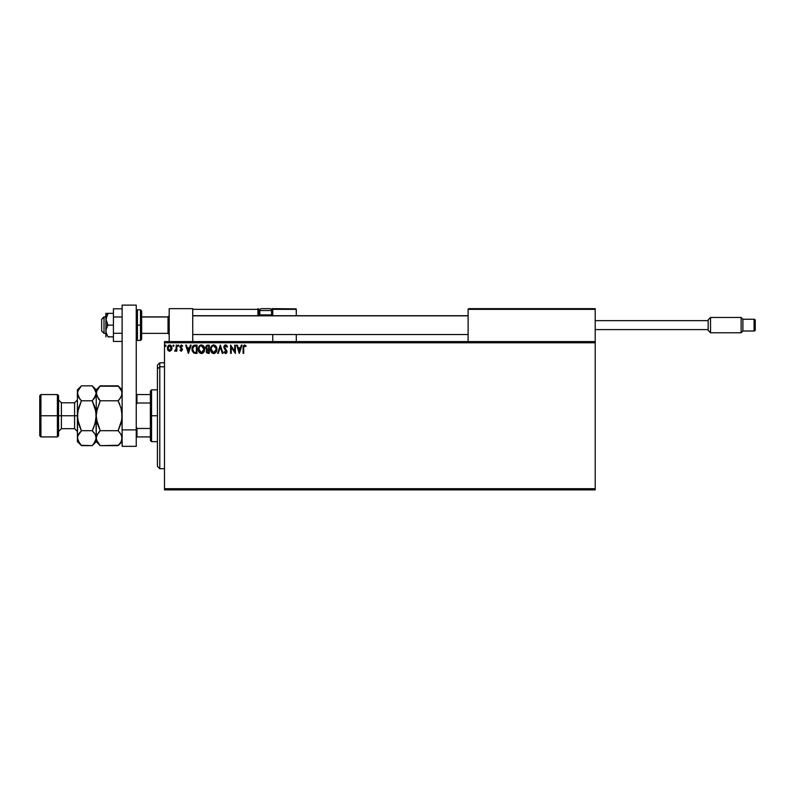 <?xml version="1.0" encoding="UTF-8"?>
<svg xmlns="http://www.w3.org/2000/svg" width="795" height="795" viewBox="0 0 795 795"><rect width="100%" height="100%" fill="white"/><g stroke="black" fill="none" stroke-linecap="round" stroke-linejoin="round"><path stroke-width="1.19" d="M164.495 489.879L595.207 489.879L164.495 489.879L164.495 342.774L595.207 342.774L595.207 488.706L164.495 488.706L164.495 489.879M595.207 341.602L164.495 341.602L164.495 488.706L595.207 488.706L595.207 489.879L595.207 342.774L164.495 342.774L164.495 341.602L595.207 341.602L595.207 342.774L595.207 308.649L595.207 341.602M171.372 350.257L171.988 348.121L171.422 346.083L170.2 345.1L168.649 345.318L167.377 347.594L167.815 350.029L169.663 351.261L171.372 350.257L171.988 348.121L169.663 345.03L167.347 348.121L167.964 350.267L169.663 351.261L171.372 350.257M176.212 345.129L176.848 345.129L176.212 345.129L176.073 349.422L174.632 351.052L176.212 350.267L176.212 351.151L176.848 351.151L176.848 345.129L176.848 351.151L176.848 345.129L176.212 345.129L176.112 349.224L174.632 351.052L176.212 350.267L176.212 351.151L176.848 351.151L176.212 351.151M181.24 351.261L182.433 349.442L180.694 346.391L182.661 345.845L181.2 345.04L180.097 346.163L180.227 347.693L181.817 349.711L181.339 350.496L180.386 349.889L180.018 350.396L181.24 351.261L180.018 350.396L181.24 351.261L182.443 349.681L180.654 346.739L181.429 345.765L182.293 346.401L182.661 345.845L181.349 345.03L180.018 346.769L181.658 349.164L181.2 350.516L180.386 349.889L180.018 350.396L180.386 349.889L181.2 350.516L181.817 349.711L180.227 347.693M194.924 345.139L192.47 346.68L192.132 350.734L193.682 353.01L197.021 353.368L197.021 345.129L195.103 345.129C192.907 345.428 191.853 346.769 191.953 349.144L193.811 353.069L197.021 353.368L197.021 345.129L197.021 353.368L195.192 353.358M207.416 345.139L209.274 345.129L206.62 345.428L205.696 347.803L206.978 349.571L206.213 351.082L206.67 352.821L209.274 353.368L209.274 345.129L209.274 353.368L209.274 345.129L207.624 345.129L205.676 347.475L206.978 349.571L206.213 351.33L208.101 353.368L209.274 353.368L208.101 353.368M218.307 353.368L217.611 353.368L220.255 345.129L217.611 353.368L218.307 353.368L220.304 347.117L222.312 353.368L222.998 353.368L220.364 345.129L222.998 353.368L220.364 345.129L217.611 353.368L218.307 353.368L220.304 347.117L222.312 353.368L222.998 353.368L222.312 353.368M234.724 345.129L234.724 351.261L230.6 345.129L230.6 353.368L231.236 353.368L231.236 347.226L235.36 353.368L235.36 345.129L234.724 345.129L235.36 345.129L234.724 345.129L234.724 351.261L230.6 345.129L230.6 353.368L231.236 353.368L231.236 347.226L235.36 353.368L235.36 345.129L235.221 353.368M243.697 347.892L244.164 345.914L245.804 346.501L246.132 345.875L244.572 344.921L243.23 345.984L243.071 353.368L243.697 353.368L243.697 347.892L244.582 345.765L245.804 346.501L246.132 345.875L244.572 344.921L243.071 347.803L243.071 353.368L243.697 353.368L243.727 346.928M241.322 345.129L242.008 345.129L239.375 353.368L242.008 345.129L241.322 345.129L240.478 347.773L238.162 347.773L237.317 345.129L236.622 345.129L239.265 353.368L242.008 345.129L241.322 345.129L240.478 347.773L238.162 347.773L237.317 345.129L236.622 345.129L239.265 353.368L236.622 345.129L237.317 345.129M225.581 344.921L224.289 345.676L223.872 347.534L226.337 352.056L225.641 352.732L224.448 351.678L223.952 352.185L225.869 353.536L226.933 352.324L226.933 351.012L224.687 347.972L224.548 346.67L225.631 345.765L226.923 347.137L227.44 346.719L225.581 344.921L223.842 347.147L226.376 351.688L225.551 352.732L224.448 351.678L223.952 352.185L225.542 353.576L227.012 351.658L224.478 347.167L225.631 345.765L226.923 347.137L227.44 346.719L225.581 344.921L224.846 345.129M216.876 349.214L215.892 346.093L213.328 344.951L211.291 346.421L210.576 349.999L211.758 352.692L214.113 353.556L216.141 352.056L216.876 349.214C216.906 346.868 215.843 345.437 213.696 344.921C211.549 345.457 210.496 346.898 210.536 349.253C210.496 351.628 211.569 353.069 213.746 353.576C215.882 353.02 216.926 351.569 216.876 349.214L216.836 349.959M204.623 349.214L203.401 345.815L200.718 345.03L198.7 347.077L198.462 350.734L200.082 353.169L202.228 353.467L203.888 352.056L204.623 349.214C204.653 346.868 203.59 345.437 201.443 344.921C199.297 345.457 198.243 346.898 198.283 349.253C198.243 351.628 199.316 353.069 201.493 353.576C203.629 353.02 204.673 351.569 204.623 349.214M190.412 345.129L191.108 345.129L188.465 353.368L191.108 345.129L190.412 345.129L189.568 347.773L187.252 347.773L186.408 345.129L185.722 345.129L188.355 353.368L191.108 345.129L190.412 345.129L189.568 347.773L187.252 347.773L186.408 345.129L185.722 345.129L188.355 353.368L185.722 345.129L186.408 345.129M178.269 345.03L178.855 345.716L178.209 345.04L177.832 345.954L178.726 346.163L177.802 345.716L178.328 346.401L177.802 345.716L178.328 345.03L177.802 345.716L178.328 345.03L178.855 345.716L178.328 346.401L177.802 345.716L178.328 345.03L178.855 345.716L178.328 346.401L177.802 345.716L178.328 345.03L178.855 345.716L178.328 346.401L177.802 345.716L178.328 345.03L178.855 345.716L178.328 346.401L177.802 345.716M173.409 345.03L173.996 345.716L173.072 345.259L173.24 346.332L173.996 345.716L173.469 346.401L173.996 345.716L173.469 346.401L172.942 345.716L173.469 346.401L172.942 345.716L173.469 345.03L172.942 345.716L173.469 345.03L173.996 345.716L173.469 346.401L172.942 345.716L173.469 345.03L173.996 345.716L173.469 346.401L172.942 345.716L173.469 345.03L173.996 345.716L173.469 346.401L172.942 345.716L173.469 345.03L173.996 345.716L173.469 346.401M165.022 345.716L165.946 345.259L165.052 345.477L165.43 346.382L166.076 345.716L165.549 346.401L166.076 345.716L165.549 346.401L165.022 345.716L165.549 346.401L165.022 345.716L165.549 345.03L165.022 345.716L165.549 345.03L166.076 345.716L165.549 346.401L165.022 345.716L165.549 345.03L166.076 345.716L165.549 346.401M243.697 353.368L243.071 353.368M244.572 344.921L246.132 345.875L245.804 346.501L244.502 345.775M245.804 346.501L244.999 345.885M243.866 346.312L243.737 346.868M239.315 351.38L238.43 348.617L240.199 348.617L239.315 351.38L238.43 348.617L240.199 348.617L239.315 351.38M231.236 353.368L230.6 353.368L230.749 345.129M225.929 344.96L226.535 345.278M226.913 345.706L227.291 346.391M227.44 346.719L226.714 346.69M226.923 347.137L225.383 345.795M225.75 345.775L224.478 347.167L224.836 348.22M224.548 346.67L227.012 351.658M225.164 348.667L225.74 349.283M226.992 351.996L226.664 352.93M223.952 352.185L224.538 351.857M225.452 352.732L224.448 351.678L225.551 352.732L226.376 351.688L225.214 349.81L225.999 350.625M225.551 352.732L226.337 352.066M224.945 349.522L224.468 348.935M223.952 346.382L224.538 345.368M216.339 351.678L215.693 352.642M211.758 352.692L210.953 351.44M210.695 350.655L210.576 350.009M216.2 346.541L216.697 347.753M213.567 345.775L216.21 348.637M214.014 345.785L214.61 345.974L214.014 345.785M215.286 346.501L215.674 347.027M216.151 348.24L216.24 349.214L213.716 352.732L211.172 349.253C211.132 347.355 211.977 346.193 213.716 345.765M215.922 350.973L215.415 351.837M211.778 351.529L214.014 352.712L212.225 352.086L211.311 350.436M211.311 348.071L211.639 347.186M214.58 352.523L214.014 352.712M215.773 351.291L214.839 352.374M216.21 349.81L216.101 350.406M206.67 352.821L206.382 352.294M206.233 349.065L205.696 347.803M205.676 347.475L205.945 346.242M207.863 352.523L206.899 351.788M208.638 352.523L207.982 352.523L208.638 352.523L208.638 349.889L208.638 352.523M206.839 351.31L208.31 349.889M208.638 349.035L208.638 345.974L208.638 349.035M207.088 348.856L206.422 346.859L207.306 348.945L206.352 347.842M206.312 347.475L207.435 346.004M207.912 345.974L207.286 346.034M204.086 351.688L203.45 352.642M199.048 352.106L199.724 352.901M198.442 350.665L198.303 349.631M199.485 345.835L200.31 345.189M203.947 346.541L204.206 347.047M204.275 347.226L204.444 347.753M199.505 352.692L200.082 353.169M199.058 348.071L198.919 349.253C198.879 347.355 199.734 346.193 201.463 345.765L203.987 349.214L201.463 352.732L199.525 351.529L201.463 352.732L198.919 349.253L199.386 347.186M203.033 346.501L203.421 347.027M202.327 352.523L201.761 352.712M203.669 350.973L202.586 352.374M192.161 350.863L191.963 348.786M191.963 348.776L192.032 348.061M192.47 346.68L192.847 346.073M194.03 345.269L194.745 345.139M193.94 352.195L192.589 349.144L194.01 346.183L196.385 345.974L196.385 352.523L193.652 352.006M194.149 352.294L196.385 352.523L196.385 345.974L195.709 345.974M192.589 349.144L192.668 348.16L192.589 349.144M193.125 351.38L192.758 350.525M192.966 347.256L192.668 348.16M188.415 351.38L187.531 348.617L189.299 348.617L188.415 351.38L187.531 348.617L189.299 348.617L188.415 351.38M180.386 349.889L181.2 350.516L181.817 349.711L181.031 348.538L181.817 349.711L181.2 350.516L181.817 349.711M182.661 345.845L181.349 345.03L182.661 345.845L182.293 346.401L181.25 345.785M181.429 345.765L180.654 346.739L181.429 345.765L182.293 346.401L181.429 345.765L182.293 346.401L181.429 345.765L180.654 346.739L182.443 349.681M180.664 346.56L181.479 347.932M176.212 350.267L175.109 351.261L176.212 350.267L175.109 351.261L174.632 351.052L175.417 350.476M174.93 350.406L176.152 348.965M176.073 349.422L176.212 347.673M168.639 350.963L168.113 350.476M167.347 347.862L167.805 350.029M167.477 347.067L167.377 347.594M167.705 346.441L168.729 345.259M169.136 345.1L169.663 345.03M171.273 345.865L171.66 346.521M171.958 348.697L171.849 349.243M171.352 348.121L171.263 347.326L169.663 350.516L167.974 348.121L169.663 345.765L171.352 348.319M168.073 347.326L168.371 346.58M170.06 345.825L170.786 346.332M166.076 345.716L165.549 345.03L166.076 345.716M215.634 346.968L216.21 348.627M203.659 347.485L203.848 348.041M203.957 349.81L203.848 350.406M199.525 351.529L199.058 350.436M195.51 352.513L194.368 352.364M170.965 346.58L171.263 347.326M169.196 308.649L192.738 308.649L169.196 308.649L169.196 341.602L169.196 308.649M192.738 341.602L192.738 308.649L192.738 341.602M571.665 308.649L595.207 308.649L571.665 308.649M104.006 317.006L101.651 319.332L101.651 331.008L101.651 319.242L104.006 317.006L104.006 333.363L104.006 317.006L105.884 317.006L104.006 317.006M169.196 315.844L168.023 317.006L168.023 333.363L168.023 317.006L141.659 317.006L168.023 317.006L169.196 315.844M468.106 315.844L192.738 315.844L468.106 315.844M468.106 309.354L468.106 341.602L468.106 309.354L595.207 309.354L594.501 308.649L468.812 308.649L594.501 308.649L595.207 309.354L468.166 309.086M594.998 308.858L595.207 309.354M272.755 316.003L272.755 309.354L296.297 309.354L296.297 315.714L296.237 309.086L272.705 309.086M296.297 334.536L296.297 341.602L296.297 334.536M192.947 308.858L192.738 309.354L257.928 309.354L258.345 316.003M272.755 334.536L272.755 341.602L272.755 334.536M269.227 308.649L269.694 308.649A1.878 1.878 0 0 1 271.582 310.537L259.816 310.537L259.816 314.909L260.611 315.714L259.816 314.909L259.816 310.537A1.878 1.878 0 0 1 261.694 308.649L262.728 308.649M272.755 309.354L271.165 309.354L272.049 309.354L272.049 308.649L296.088 308.858L272.049 308.649A0.706 0.706 0 0 1 272.755 309.354L272.049 309.354L272.049 315.009L271.483 315.009L272.755 315.009L272.755 309.354L272.049 308.649L272.049 315.714L272.049 315.009L272.755 315.009L272.755 315.714M192.738 309.354L257.928 309.354L257.928 315.009L258.633 315.009A0.706 0.706 0 0 0 259.339 315.714A0.706 0.706 0 0 1 258.633 315.009L258.633 309.354L260.223 309.354L258.633 309.354A0.706 0.706 0 0 0 257.928 308.649A0.706 0.706 0 0 1 258.633 309.354L257.928 309.354L257.928 308.649L257.928 309.354L258.633 309.354L258.633 315.009L259.905 315.009L257.928 315.009A1.411 1.411 0 0 0 258.117 315.714M271.582 314.909L270.777 315.714L271.582 314.909L271.582 310.537L271.582 314.909L259.816 314.909L271.582 314.909M261.694 308.649L269.694 308.649L261.694 308.649A1.878 1.878 0 0 0 259.816 310.537L271.582 310.537A1.878 1.878 0 0 0 269.694 308.649M710.531 317.473L708.176 319.828L708.176 330.422L710.531 332.777L710.531 317.473L710.531 332.777L741.129 332.777L742.898 331.008L742.898 319.242L741.129 317.473L741.129 332.777L741.129 317.473L710.531 317.473L741.129 317.473L742.898 319.242L742.898 331.008L754.077 331.008A1.173 1.173 0 0 0 755.25 329.836L755.25 320.415A1.173 1.173 0 0 0 754.077 319.242L754.077 331.008L754.077 319.242L742.898 319.242L754.077 319.242A1.173 1.173 0 0 1 755.25 320.415L755.25 329.836A1.173 1.173 0 0 1 754.077 331.008L742.898 331.008L741.129 332.777L710.531 332.777L708.176 330.422L708.176 319.828L710.531 317.473M595.207 329.597L708.176 329.597L595.207 329.597M708.176 320.653L595.207 320.653L708.176 320.653M122.122 333.284L113.417 333.284L113.417 316.976L122.122 316.976L113.417 316.976L113.417 308.818L122.122 308.818L113.417 308.818L113.417 333.284L122.122 333.284M113.417 341.433L122.122 341.433L113.417 341.433L113.417 333.284L113.417 341.433M122.122 446.333L122.122 305.121L136.253 305.121L136.253 429.866L136.253 305.121L122.122 305.121L122.122 429.866L136.253 429.866L122.122 429.866L122.122 446.333L136.253 446.333L136.253 429.866L136.253 446.333L122.122 446.333M141.659 338.978L141.659 325.125L140.486 325.125L140.486 340.429L140.486 325.125L136.253 325.125L137.426 325.125L137.426 309.831L137.426 325.125L141.659 325.125L141.659 311.004L140.486 309.831L140.486 325.125L140.486 309.831L137.426 309.831L136.253 311.004M137.426 325.125L137.426 340.429L137.426 325.125M136.253 339.246L137.426 340.429L140.486 340.429L141.659 339.246L141.659 311.272M107.951 336.742L113.417 336.891L108.06 336.891L106.053 332.578L106.053 329.458L108.06 325.125L105.884 319.242L105.884 325.125L108.06 325.125L106.053 320.812L106.51 316.172L108.06 313.359L113.417 313.359L106.053 313.359L108.06 313.359L105.884 319.242L105.884 313.359L108.06 313.359M108.06 336.891L106.053 332.578L105.884 325.125L105.884 336.891L106.053 329.458L108.06 325.125L113.417 325.125L105.884 325.125L106.053 313.359M106.51 334.079L106.321 333.572M159.785 366.793L159.785 362.788L159.785 366.793L164.495 366.793L159.785 366.793L159.785 468.692L159.785 366.793L157.43 368.969L159.785 366.793M157.43 365.134L157.43 368.969L157.43 365.134L159.785 362.788L164.495 362.788M157.43 466.347L157.43 368.969L157.43 466.347L159.785 468.692L164.495 468.692M150.374 394.559L150.374 415.745L151.547 415.745L151.547 389.848L151.547 415.745L157.43 415.745L151.547 415.745L151.547 441.632L151.547 415.745L150.374 415.745L150.374 391.031L150.374 394.559L136.253 394.559L136.959 394.559L136.959 403.015L150.374 403.015L136.959 403.015L136.959 394.559L150.374 394.559M150.374 428.465L150.374 415.745L150.374 440.45L150.374 428.465L136.959 428.465L136.253 427.034L136.959 428.465L136.959 436.922L150.374 436.922L136.959 436.922L136.959 428.465L150.374 428.465M136.253 404.446L136.959 403.015L136.253 404.446M136.253 436.922L136.959 436.922L136.253 436.922M39.75 435.749L40.923 436.922L40.923 415.745L40.923 436.922L57.399 436.922L58.582 435.749L58.582 415.745L57.399 415.745L57.399 436.922L57.399 415.745L40.923 415.745L40.923 394.559L40.923 415.745L39.75 415.745L39.75 435.749L39.75 395.731L39.75 415.745L57.399 415.745L57.399 394.559L57.399 415.745L58.582 415.745L58.582 395.731L58.582 415.745L61.404 415.745L61.404 428.684L58.582 431.506M77.413 438.055L77.403 441.632L77.691 436.226L81.418 430.691L78.526 423.427L77.403 415.745L74.581 415.745L74.581 402.797L61.404 402.797L61.404 415.745L74.581 415.745L74.581 428.684L74.581 415.745L77.403 415.745L77.403 389.848L77.403 438.164L77.701 411.84L81.418 400.789L78.536 397.182L77.403 393.316L78.526 389.48L81.06 386.211M122.122 393.316L121.009 397.162L118.117 400.789L100.24 400.789L96.533 395.284L96.523 391.388L100.24 385.843L118.117 385.843L120.999 389.461L122.122 393.316L121.834 391.359L121.844 395.254L119.737 399.01L121.466 396.268M118.515 386.241L99.882 386.211M96.901 435.213L100.24 430.691L118.117 430.691L100.24 430.691L98.63 432.47L100.24 430.691L97.358 423.447L96.235 415.745L96.235 393.316L97.348 389.48L100.24 385.843L96.235 389.848L96.523 395.254L96.235 393.316L98.53 398.881M99.991 401.306L96.533 411.84L100.24 400.789L118.117 400.789L119.737 404.357L118.117 400.789L120.999 397.182M121.128 408.481L118.117 400.789L121.009 408.034L122.122 415.745L121.834 411.85L121.844 419.611L118.117 430.691L121.009 434.309L122.122 438.164L121.844 436.226L121.844 440.092L121.009 442L118.117 445.637L100.24 445.637L118.495 445.25M99.892 445.27L97.368 442.02L96.235 438.164L97.348 434.328L100.24 430.691L96.533 419.641L96.235 415.745L97.358 408.044M93.89 387.682L96.235 393.316L96.235 438.164L96.533 440.122L96.235 438.164L97.368 434.299M121.009 423.447L118.117 430.691L120.999 434.299L122.122 438.164L121.009 442L118.117 445.637L122.122 441.632M96.235 438.055L96.235 441.632L96.235 438.164L96.523 440.092M81.06 445.27L92.23 445.637L96.235 441.632L100.24 445.637L96.533 440.122M96.96 441.245L97.388 442.06M97 409.395L95.122 423.437L92.23 430.691L93.84 427.124L92.23 430.691L95.112 434.299L96.235 438.164L95.947 436.216L95.947 440.092L92.608 445.25M100.24 400.789L98.63 399.01M121.009 408.034L122.122 415.745L121.357 422.085M118.117 430.691L118.376 430.175M118.117 400.789L119.737 399.01L118.117 400.789M122.122 389.848L118.117 385.843L121.834 391.359M121.406 390.236L120.949 389.371M92.588 386.211L96.235 389.848L95.947 395.254L92.23 400.789L95.947 411.84L96.235 438.164L95.519 435.094M95.937 391.359L92.23 385.843L81.418 385.843L92.23 385.843L93.8 387.572M95.509 390.236L95.092 389.421M93.949 432.599L92.23 430.691L81.418 430.691L92.23 430.691L93.84 427.124L95.947 419.641L96.235 415.745L95.122 408.044L95.947 411.84L92.786 401.932M96.235 393.316L93.85 399.01L95.579 396.268M93.84 404.357L95.122 408.054L92.23 400.789L81.418 400.789L92.23 400.789L95.112 397.182M96.235 438.274L93.85 443.849M79.699 398.881L77.403 393.316L77.701 395.274L77.701 391.359L81.418 385.843L79.798 387.622M79.798 399.01L81.418 400.789L78.526 408.044L77.403 415.745L77.701 411.84L77.701 419.641L80.861 429.548M79.758 443.799L77.403 438.164L77.701 440.122L77.691 436.226L79.798 432.47L78.069 435.213M79.798 427.124L77.701 419.641L81.418 430.691L78.536 434.299M92.23 445.637L81.418 445.637L79.828 443.888M78.139 441.245L78.556 442.06M95.589 435.243L93.84 432.47M77.403 438.164L77.691 440.092M77.403 441.632L81.418 445.637L77.701 440.122M77.403 399.974L74.581 402.797L74.581 415.745L61.404 415.745L61.404 428.684L74.581 428.684L77.403 431.506M58.582 399.974L61.404 402.797L61.404 415.745L58.582 415.745L58.582 435.749M105.884 333.363L104.006 333.363L101.651 331.008M169.196 334.536L168.023 333.363L141.659 333.363M192.738 334.536L468.106 334.536M192.738 315.714L468.106 315.714M169.196 315.714L168.023 316.887L141.659 316.887M105.884 316.887L104.006 316.887L101.651 319.242M150.374 391.031L151.547 389.848L157.43 389.848M157.43 441.632L151.547 441.632L150.374 440.45M39.75 395.731L40.923 394.559L57.399 394.559L58.582 395.731M77.403 389.848L81.418 385.843"/></g></svg>
